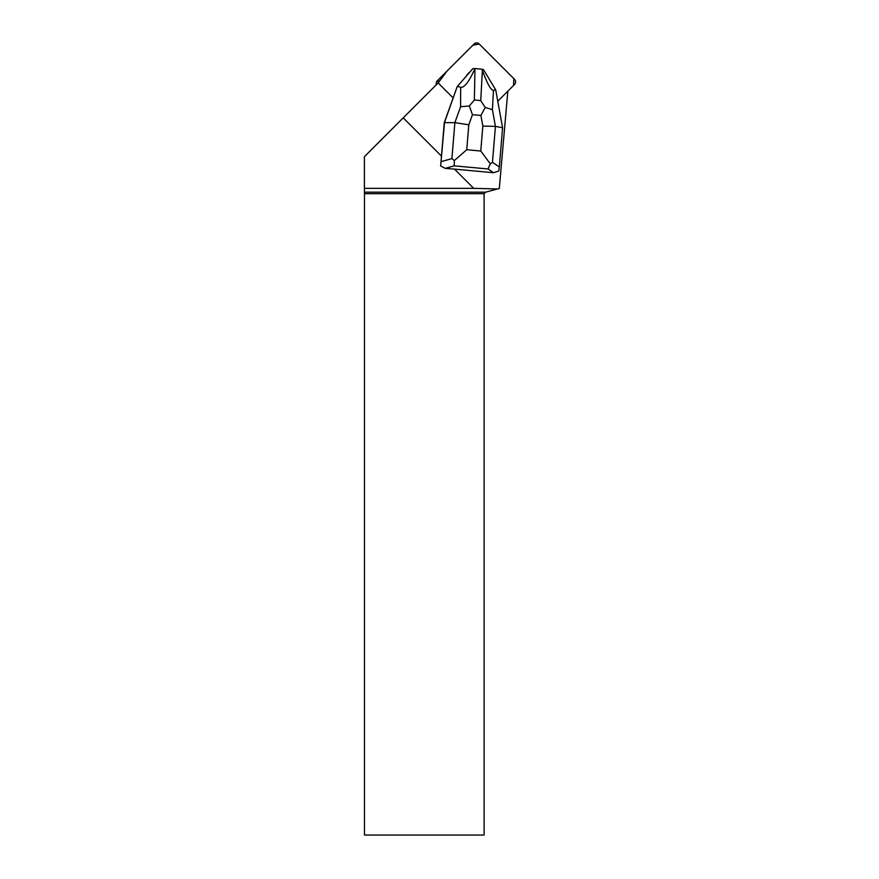 <?xml version="1.0" encoding="UTF-8"?>
<svg xmlns="http://www.w3.org/2000/svg" width="879" height="879" viewBox="0 0 879 879"><rect width="100%" height="100%" fill="white"/><g stroke="black" fill="none" stroke-linecap="round" stroke-linejoin="round"><path stroke-width="1.32" d="M436.445 84.637A3.571 3.538 -135 0 1 437.237 80.868L439.115 78.989A3.571 3.538 45 0 0 439.192 83.977L453.146 97.943L444.269 122.631L440.643 165.988L445.279 168.372L454.212 165.845L454.355 160.549L466.749 149.727L468.804 124.807L454.882 122.642L444.269 122.631M497.778 101.217L514.6 84.395A3.571 3.538 45 0 0 514.578 79.363L479.187 43.972A3.571 3.538 45 0 0 474.166 43.95L439.115 78.989M445.279 168.372L454.465 169.109L473.693 188.337L364.4 188.337L364.4 156.682L403.219 117.863L441.5 156.143M403.219 117.863L438.368 82.714L446.741 71.375L472.858 45.247L479.198 43.983L513.83 78.616L513.545 85.45L507.831 91.163L499.316 188.502L485.615 192.171L364.455 192.171L364.466 193.677L484.109 193.677L484.109 835.05L364.466 835.05L364.466 193.677M454.465 169.109L493.569 172.723L498.778 170.998L499.338 166.966L492.46 162.34L495.437 126.378L482.835 126.093L480.769 151.023L490.328 163.868L492.46 162.34M473.693 188.337L497.591 188.963M466.408 76.023L469.88 72.023A11.921 11.801 45 0 0 466.408 76.023L457.19 86.636L444.521 122.379L440.643 165.988M485.615 192.171L484.109 193.677M364.455 192.171L364.4 188.337M502.579 127.741L495.437 126.378L492.405 109.666L493.471 90.339L495.723 89.878L502.579 127.741L499.338 166.966M490.328 163.868L487.977 168.966L493.569 172.723M453.124 97.921L457.19 86.636M492.405 109.666L485.208 107.436L480.725 100.591L474.363 100.008L474.968 68.54L472.825 68.661L469.858 72.034M474.462 69.683C468.837 81.956 464.244 87.834 460.662 87.318L457.476 86.34L472.825 68.661M493.471 90.339C490.921 90.295 487.219 83.659 482.384 70.419L481.956 69.188L483.505 69.65L495.723 89.878M481.956 69.188L474.968 68.54M474.363 100.008L469.32 105.963L460.607 106.733L454.882 122.642L451.905 158.594L454.355 160.549M469.32 105.963L472.452 114.666L480.901 115.446L485.208 107.436M454.212 165.845L487.977 168.966M468.804 124.807L472.452 114.666M480.769 151.023L466.749 149.727M480.901 115.446L482.835 126.093M451.905 158.594L441.28 161.604M460.662 87.318L460.607 106.733M482.384 70.419L480.725 100.591"/></g></svg>
